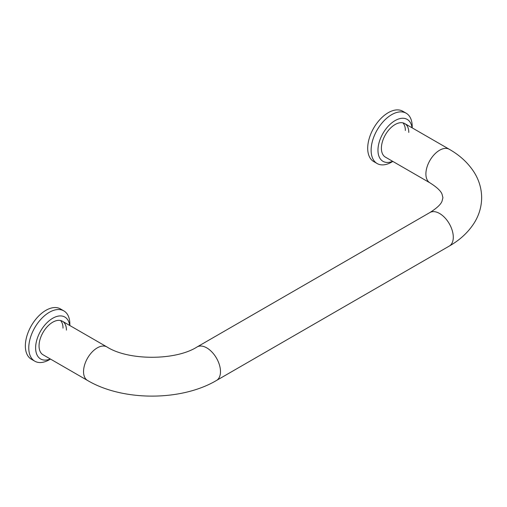 <?xml version="1.0" encoding="UTF-8"?>
<svg xmlns="http://www.w3.org/2000/svg" width="507" height="507" viewBox="0 0 507 507"><rect width="100%" height="100%" fill="white"/><g stroke="black" fill="none" stroke-linecap="round" stroke-linejoin="round"><path stroke-width="0.76" d="M408.781 132.454A19.367 11.179 120 0 0 404.77 123.588A19.367 11.179 120 0 0 389.851 128.772A19.367 11.179 120 0 0 381.397 148.266A19.367 11.179 120 0 0 385.409 157.132L429.911 182.824A19.367 11.179 120 0 1 425.899 173.958A19.367 11.179 120 0 1 434.353 154.47A19.367 11.179 120 0 1 449.278 149.28L404.77 123.588M405.359 130.476A19.367 11.179 120 0 0 402.907 122.859M412.204 127.878L412.204 126.522A29.051 16.769 120 0 0 406.189 113.226A29.051 16.769 120 0 0 383.805 121.008A29.051 16.769 120 0 0 371.124 150.243A29.051 16.769 120 0 0 377.138 163.539A29.051 16.769 120 0 0 391.664 162.101L392.843 161.422M412.033 127.777A24.209 13.974 120 0 0 393.876 121.344A24.209 13.974 120 0 0 377.969 150.243A24.209 13.974 120 0 0 392.672 161.321M406.189 113.226L402.767 111.248A29.051 16.769 120 0 0 380.383 119.031A29.051 16.769 120 0 0 367.702 148.266A29.051 16.769 120 0 0 373.716 161.562L377.138 163.539M66.43 330.108A19.367 11.179 120 0 0 62.418 321.242A19.367 11.179 120 0 0 47.5 326.426A19.367 11.179 120 0 0 39.045 345.92A19.367 11.179 120 0 0 43.057 354.786L87.559 380.478C122.783 401.329 181.259 401.329 216.476 380.478L449.278 246.072A19.367 11.179 -120 0 0 453.29 237.206A19.367 11.179 -120 0 0 439.594 213.491A19.367 11.179 -120 0 0 429.911 212.528L197.115 346.934A19.367 11.179 60 0 1 206.799 347.897A19.367 11.179 60 0 1 220.488 371.612A19.367 11.179 60 0 1 216.476 380.478M63.007 328.13A19.367 11.179 120 0 0 60.555 320.513M69.858 325.532L69.858 324.176A29.051 16.769 120 0 0 63.838 310.88A29.051 16.769 120 0 0 41.454 318.662A29.051 16.769 120 0 0 28.772 347.897A29.051 16.769 120 0 0 34.793 361.193A29.051 16.769 120 0 0 49.312 359.755L50.491 359.076M69.681 325.431A24.209 13.974 120 0 0 51.524 318.998A24.209 13.974 120 0 0 35.623 347.897A24.209 13.974 120 0 0 50.32 358.975M63.838 310.88L60.415 308.902A29.051 16.769 120 0 0 38.031 316.685A29.051 16.769 120 0 0 25.35 345.92A29.051 16.769 120 0 0 31.364 359.216L34.793 361.193M197.115 346.934C175.707 360.724 128.334 360.724 106.926 346.934A19.367 11.179 120 0 0 92.001 352.124A19.367 11.179 120 0 0 83.547 371.612A19.367 11.179 120 0 0 87.559 380.478M449.278 149.28C460.071 155.427 468.455 163.254 474.432 172.754C479.159 180.467 481.561 188.775 481.65 197.679C481.561 206.577 479.159 214.886 474.432 222.598C468.455 232.105 460.071 239.925 449.278 246.072M429.911 212.528C436.812 208.174 440.856 204.397 442.034 201.19L442.915 197.679L442.034 194.162C440.856 190.962 436.812 187.178 429.911 182.824M106.926 346.934L62.418 321.242"/></g></svg>
